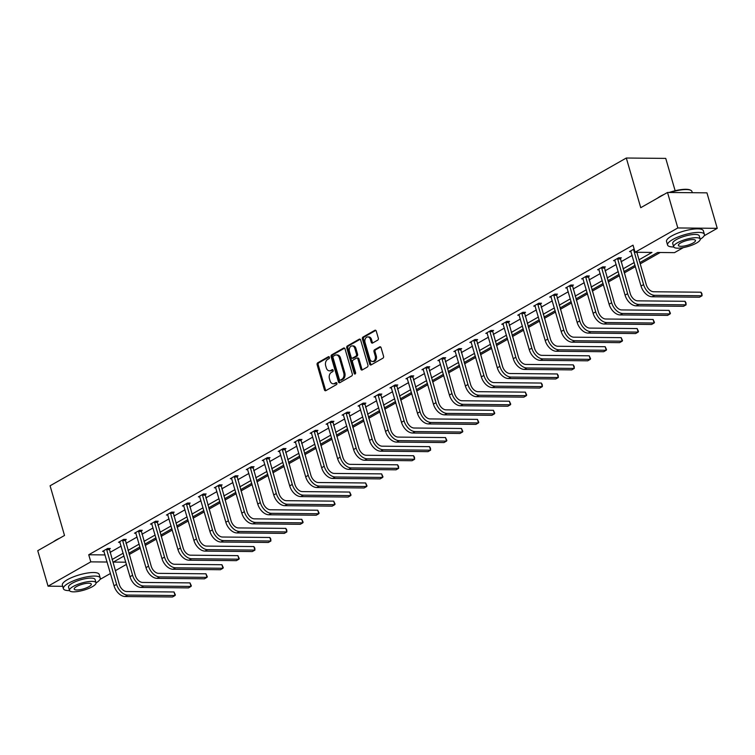 <?xml version="1.0" encoding="UTF-8"?>
<svg xmlns="http://www.w3.org/2000/svg" width="755" height="755" viewBox="0 0 755 755"><rect width="100%" height="100%" fill="white"/><g stroke="black" fill="none" stroke-linecap="round" stroke-linejoin="round"><path stroke-width="1.13" d="M329.397 357.294A1.057 0.755 -89.5 0 0 328.406 356.719L317.732 362.796A1.51 1.085 -89.5 0 0 317.138 364.759L324.423 389.835A1.51 1.085 -89.5 0 0 325.83 390.656L336.503 384.588A1.057 0.755 -89.5 0 0 335.937 382.634L334.559 383.417A4.823 3.464 -89.5 0 1 333.219 383.776A4.823 3.464 -89.5 0 1 330.048 380.794L329.435 378.699A4.823 3.464 -89.5 0 1 331.36 372.413L332.738 371.63A1.057 0.755 -89.5 0 0 332.172 369.676L330.794 370.46A4.823 3.464 -89.5 0 1 329.454 370.828A4.823 3.464 -89.5 0 1 326.283 367.836L325.679 365.741A4.823 3.464 -89.5 0 1 327.594 359.455L328.972 358.672A1.057 0.755 -89.5 0 0 329.397 357.294M377.708 340.127A1.51 1.085 -89.5 0 0 378.312 338.155L376.264 331.124A1.51 1.085 -89.5 0 0 374.857 330.303L363.004 337.051A1.51 1.085 -89.5 0 0 362.4 339.014L369.686 364.089A1.51 1.085 -89.5 0 0 371.092 364.91L382.955 358.163A1.51 1.085 -89.5 0 0 383.549 356.2L381.086 347.706A1.51 1.085 -89.5 0 0 379.671 346.885L374.603 349.763A1.51 1.085 -89.5 0 0 373.999 351.736L375.226 355.945A4.03 2.897 -89.5 0 1 372.498 361.503A4.03 2.897 -89.5 0 1 369.846 359.002L365.052 342.496A4.03 2.897 -89.5 0 1 367.779 336.938A4.03 2.897 -89.5 0 1 370.431 339.439L371.224 342.185A1.51 1.085 -89.5 0 0 372.64 343.006L377.708 340.127M62.703 586.314L48.056 586.173L37.75 550.688L64.515 535.465L50.085 485.786L626.31 158.022L640.74 207.701L667.514 192.468L677.82 227.953L717.25 228.331L704.132 235.786M48.056 586.173L90.798 561.862L107.134 562.022M639.041 259.786L651.971 252.425L635.087 252.264L633.02 245.167L88.731 554.765L90.798 561.862M635.087 252.264L677.82 227.953M345.016 348.895A1.51 1.085 -89.5 0 0 343.61 348.074L331.747 354.822A1.51 1.085 -89.5 0 0 331.152 356.785L338.438 381.86A1.51 1.085 -89.5 0 0 339.844 382.681L351.698 375.943A1.51 1.085 -89.5 0 0 352.302 373.97L345.016 348.895M347.375 345.932L359.229 339.193A1.51 1.085 -89.5 0 1 360.645 340.014L367.93 365.09A1.51 1.085 -89.5 0 1 367.326 367.053L362.249 369.941A1.51 1.085 -89.5 0 1 360.843 369.12L357.889 358.946A1.51 1.085 -89.5 0 0 356.483 358.125L353.113 360.041A1.51 1.085 -89.5 0 0 352.51 362.004L355.586 372.593A1.057 0.755 -89.5 0 1 354.18 373.395L346.772 347.895A1.51 1.085 -89.5 0 1 347.375 345.932L348.442 345.941L360.173 339.269M667.514 192.468L706.944 192.846L717.25 228.331M675.14 190.741L665.74 158.399L626.31 158.022M129.209 554.548L140.345 548.215M145.177 545.459L156.313 539.136M161.145 536.38L172.282 530.048M177.123 527.292L188.25 520.969M193.091 518.213L204.218 511.881M209.06 509.125L220.186 502.802M225.028 500.046L236.155 493.713M240.996 490.958L252.123 484.634M256.964 481.879L268.091 475.546M272.933 472.79L284.069 466.467M288.901 463.712L300.037 457.379M304.869 454.623L316.005 448.3M320.847 445.544L331.974 439.212M336.815 436.456L347.942 430.133M352.783 427.377L363.91 421.045M368.751 418.289L379.878 411.966M384.72 409.21L395.846 402.877M400.688 400.122L411.815 393.799M416.656 391.043L427.792 384.71M432.624 381.954L443.761 375.631M448.593 372.876L459.729 366.543M464.57 363.787L475.697 357.464M480.539 354.708L491.665 348.376M496.507 345.62L507.634 339.297M512.475 336.541L523.602 330.209M528.443 327.453L539.57 321.13M544.412 318.374L555.538 312.041M560.38 309.286L571.516 302.963M576.348 300.207L587.484 293.874M592.316 291.119L603.453 284.795M608.294 282.04L619.421 275.707M624.262 272.951L635.389 266.628M640.231 263.873L660.21 252.5M683.379 247.593L674.508 252.642L657.624 252.481L639.853 262.589M126.434 564.4L115.307 570.723M110.466 573.479L99.962 579.453M112.051 559.54L123.188 553.207M128.02 550.461L139.156 544.128M143.988 541.373L155.124 535.04M159.966 532.294L171.092 525.961M175.934 523.206L187.061 516.873M191.902 514.127L203.029 507.794M207.87 505.038L218.997 498.706M223.839 495.959L234.965 489.627M239.807 486.871L250.934 480.539M255.775 477.792L266.911 471.46M271.743 468.704L282.88 462.371M287.712 459.625L298.848 453.293M303.689 450.537L314.816 444.204M319.658 441.458L330.784 435.125M335.626 432.37L346.753 426.037M351.594 423.291L362.721 416.958M367.562 414.202L378.689 407.87M383.531 405.124L394.657 398.791M399.499 396.035L410.635 389.703M415.467 386.956L426.603 380.624M431.435 377.868L442.572 371.536M447.413 368.789L458.54 362.457M463.381 359.701L474.508 353.368M479.349 350.622L490.476 344.289M495.318 341.534L506.445 335.201M511.286 332.455L522.413 326.122M527.254 323.366L538.381 317.034M543.222 314.288L554.359 307.955M559.191 305.199L570.327 298.867M575.159 296.12L586.295 289.788M591.137 287.032L602.263 280.7M607.105 277.953L618.232 271.621M623.073 268.865L634.2 262.532M123.999 556.01L113.335 562.079L125.792 562.201M635.012 265.335L623.885 271.668M619.043 274.424L607.917 280.756M603.075 283.502L591.948 289.835M587.107 292.591L575.98 298.923M571.139 301.67L560.012 308.002M555.17 310.758L544.034 317.091M539.202 319.837L528.066 326.169M523.234 328.925L512.098 335.258M507.266 338.004L496.129 344.337M491.288 347.092L480.161 353.425M475.32 356.171L464.193 362.504M459.351 365.26L448.225 371.592M443.383 374.338L432.256 380.671M427.415 383.427L416.288 389.759M411.447 392.506L400.32 398.838M395.478 401.594L384.342 407.926M379.51 410.673L368.374 417.005M363.542 419.761L352.406 426.094M347.564 428.84L336.437 435.173M331.596 437.928L320.469 444.261M315.628 447.007L304.501 453.34M299.659 456.095L288.533 462.428M283.691 465.174L272.564 471.507M267.723 474.263L256.596 480.595M251.755 483.342L240.619 489.674M235.786 492.43L224.65 498.762M219.818 501.509L208.682 507.841M203.841 510.597L192.714 516.93M187.872 519.676L176.745 526.009M171.904 528.764L160.777 535.097M155.936 537.843L144.809 544.176M139.968 546.931L128.841 553.264M109.994 552.443L121.121 546.11M125.962 543.364L137.089 537.031M141.931 534.276L153.057 527.943M157.899 525.197L169.026 518.864M173.867 516.109L185.003 509.776M189.835 507.03L200.972 500.697M205.804 497.941L216.94 491.609M221.781 488.863L232.908 482.53M237.749 479.774L248.876 473.442M253.718 470.695L264.845 464.363M269.686 461.607L280.813 455.274M285.654 452.528L296.781 446.196M301.623 443.44L312.749 437.107M317.591 434.361L328.727 428.028M333.559 425.273L344.695 418.94M349.527 416.194L360.663 409.861M365.505 407.105L376.632 400.773M381.473 398.027L392.6 391.694M397.441 388.938L408.568 382.606M413.41 379.859L424.536 373.527M429.378 370.771L440.505 364.439M445.346 361.692L456.473 355.36M461.314 352.604L472.451 346.271M477.283 343.525L488.419 337.192M493.251 334.437L504.387 328.104M509.229 325.358L520.355 319.025M525.197 316.269L536.324 309.937M541.165 307.191L552.292 300.858M557.133 298.102L568.26 291.77M573.102 289.023L584.228 282.691M589.07 279.935L600.197 273.603M605.038 270.856L616.174 264.524M621.006 261.768L632.143 255.435M636.975 252.689L637.673 252.293M88.731 554.765L105.077 554.925M631.029 251.632L629.538 251.613L634.134 248.999M615.061 260.711L613.57 260.702L618.685 257.785L621.356 257.814L620.204 258.465M599.092 269.799L597.601 269.78L602.716 266.874L605.378 266.902L604.236 267.553M583.124 278.878L581.633 278.869L586.748 275.952L589.41 275.981L588.258 276.632M567.156 287.966L565.665 287.948L570.78 285.041L573.441 285.069L572.29 285.72M551.188 297.045L549.687 297.036L554.812 294.12L557.473 294.148L556.322 294.799M535.22 306.134L533.719 306.115L538.844 303.208L541.505 303.236L540.353 303.887M519.251 315.212L517.751 315.203L522.875 312.287L525.537 312.315L524.385 312.966M503.283 324.301L501.782 324.282L506.898 321.375L509.568 321.404L508.417 322.055M487.305 333.38L485.814 333.37L490.929 330.454L493.6 330.482L492.449 331.134M471.337 342.468L469.846 342.449L474.961 339.542L477.632 339.571L476.481 340.222M455.369 351.547L453.878 351.537L458.993 348.621L461.654 348.65L460.512 349.301M439.401 360.635L437.909 360.616L443.025 357.71L445.686 357.738L444.544 358.389M423.432 369.714L421.941 369.705L427.056 366.788L429.718 366.817L428.566 367.468M407.464 378.802L405.964 378.784L411.088 375.877L413.749 375.905L412.598 376.556M391.496 387.881L389.995 387.872L395.12 384.956L397.781 384.984L396.63 385.635M375.528 396.97L374.027 396.951L379.152 394.044L381.813 394.072L380.662 394.723M359.559 406.048L358.059 406.039L363.183 403.123L365.845 403.151L364.693 403.802M343.582 415.137L342.091 415.118L347.206 412.211L349.876 412.239L348.725 412.891M327.613 424.216L326.122 424.206L331.237 421.29L333.908 421.318L332.757 421.969M311.645 433.304L310.154 433.285L315.269 430.378L317.93 430.407L316.789 431.058M295.677 442.383L294.186 442.373L299.301 439.457L301.962 439.486L300.82 440.137M279.709 451.471L278.218 451.452L283.333 448.545L285.994 448.574L284.843 449.225M263.74 460.55L262.249 460.541L267.364 457.624L270.026 457.653L268.874 458.304M247.772 469.638L246.272 469.619L251.396 466.713L254.057 466.741L252.906 467.392M231.804 478.717L230.303 478.708L235.428 475.792L238.089 475.82L236.938 476.471M215.836 487.805L214.335 487.787L219.46 484.88L222.121 484.908L220.97 485.559M199.867 496.884L198.367 496.875L203.482 493.959L206.153 493.987L205.001 494.638M183.89 505.973L182.399 505.954L187.514 503.047L190.185 503.075L189.033 503.727M167.921 515.052L166.43 515.042L171.545 512.126L174.207 512.154L173.065 512.805M151.953 524.14L150.462 524.121L155.577 521.214L158.239 521.243L157.097 521.894M135.985 533.219L134.494 533.209L139.609 530.293L142.27 530.321L141.119 530.973M120.017 542.307L118.526 542.288L123.641 539.381L126.302 539.41L125.151 540.061M104.048 551.386L102.548 551.376L107.672 548.46L110.334 548.489L109.182 549.14M329.454 370.828L330.52 370.837A4.823 3.464 -89.5 0 0 331.86 370.478L330.794 370.46M332.955 369.856L331.86 370.478M333.219 383.776L334.276 383.795A4.823 3.464 -89.5 0 0 335.626 383.427L334.559 383.417M336.721 382.804L335.626 383.427M329.189 356.898L318.799 362.806A1.51 1.085 -89.5 0 0 318.195 364.769L325.481 389.844A1.51 1.085 -89.5 0 0 325.952 390.59M344.554 348.159L332.813 354.831A1.51 1.085 -89.5 0 0 332.219 356.794L339.505 381.87A1.51 1.085 -89.5 0 0 339.967 382.615M333.427 356.143A1.057 0.755 -89.5 0 0 333.002 357.521L339.401 379.529A1.057 0.755 -89.5 0 0 340.382 380.105L341.845 379.274A4.823 3.464 -89.5 0 0 343.761 372.989L339.391 357.945A4.823 3.464 -89.5 0 0 336.22 354.954A4.823 3.464 -89.5 0 0 334.88 355.312L333.427 356.143M340.864 380.105A1.057 0.755 -89.5 0 0 341.449 380.114L340.382 380.105M336.22 354.954L337.287 354.963A4.823 3.464 -89.5 0 1 340.458 357.955L344.827 372.998A4.823 3.464 -89.5 0 1 342.912 379.284L341.449 380.114M356.898 358.012L357.964 358.021A1.51 1.085 -89.5 0 1 358.955 358.955L361.909 369.129A1.51 1.085 -89.5 0 0 362.381 369.865M348.442 345.941A1.51 1.085 -89.5 0 0 347.838 347.913L355.246 373.404A1.057 0.755 -89.5 0 0 355.407 373.744M354.822 348.395A4.03 2.897 -89.5 0 0 352.17 345.894A4.03 2.897 -89.5 0 0 349.442 351.452L351.141 357.266A1.51 1.085 -89.5 0 0 352.547 358.087L355.916 356.171A1.51 1.085 -89.5 0 0 356.511 354.208L354.822 348.395L355.888 348.404A4.03 2.897 -89.5 0 0 353.236 345.903L352.17 345.894M352.123 358.2L353.189 358.21A1.51 1.085 -89.5 0 0 353.614 358.096L352.547 358.087M355.888 348.404L357.577 354.218A1.51 1.085 -89.5 0 1 356.973 356.181L353.614 358.096M367.779 336.938L368.846 336.947A4.03 2.897 -89.5 0 1 371.488 339.448L372.291 342.194A1.51 1.085 -89.5 0 0 372.762 342.94M372.498 361.503L373.565 361.513A4.03 2.897 -89.5 0 0 376.292 355.954L375.226 355.945M380.614 346.96L375.669 349.773A1.51 1.085 -89.5 0 0 375.065 351.745L376.292 355.954M375.801 330.379L364.07 337.06A1.51 1.085 -89.5 0 0 363.466 339.023L370.752 364.099A1.51 1.085 -89.5 0 0 371.215 364.835M103.699 550.725L114.043 585.804L116.6 584.351L106.521 549.121M109.182 548.479L119.271 584.37A7.673 4.917 60.4 0 0 126.661 591.524L174.028 591.977L175.368 594.902L175.056 595.525L127.689 595.072A11.504 7.371 -119.6 0 1 116.6 584.351M174.028 591.977L175.056 595.525L172.499 596.978L125.132 596.526A11.504 7.371 -119.6 0 1 114.043 585.804M109.182 549.659L106.521 549.64M53.463 541.76A18.715 5.021 -16.2 0 1 56.229 539.929A18.715 5.021 -16.2 0 1 59.871 538.107M96.045 582.926A19.177 5.143 163.8 0 0 100.217 577.99A19.177 5.143 163.8 0 0 88.033 576.65A19.177 5.143 163.8 0 0 68.488 583.209A19.177 5.143 163.8 0 0 63.392 588.692A19.177 5.143 163.8 0 0 69.554 590.618M100.217 577.99L99.188 574.442A19.177 5.143 163.8 0 0 87.004 573.102A19.177 5.143 163.8 0 0 67.45 579.661A19.177 5.143 163.8 0 0 62.363 585.144L63.392 588.692M69.498 590.457L68.545 587.192A13.807 3.7 -16.2 0 1 72.216 583.247A13.807 3.7 -16.2 0 1 86.287 578.519A13.807 3.7 -16.2 0 1 95.064 579.491L96.017 582.756A13.807 3.7 163.8 0 0 87.24 581.784A13.807 3.7 163.8 0 0 73.159 586.512A13.807 3.7 163.8 0 0 69.498 590.457A13.807 3.7 163.8 0 0 78.275 591.42A13.807 3.7 163.8 0 0 92.346 586.701A13.807 3.7 163.8 0 0 96.017 582.756M88.939 586.663A8.9 2.388 163.8 0 0 91.298 584.125A8.9 2.388 163.8 0 0 85.645 583.502A8.9 2.388 163.8 0 0 76.576 586.55A8.9 2.388 163.8 0 0 74.207 589.089A8.9 2.388 163.8 0 0 79.87 589.712A8.9 2.388 163.8 0 0 88.939 586.663M657.633 198.093A18.715 5.021 -16.2 0 1 660.399 196.262A18.715 5.021 -16.2 0 1 664.041 194.45M700.215 239.26A19.177 5.143 163.8 0 0 704.396 234.324A19.177 5.143 163.8 0 0 692.203 232.984A19.177 5.143 163.8 0 0 672.658 239.552A19.177 5.143 163.8 0 0 667.562 245.026A19.177 5.143 163.8 0 0 673.724 246.96M704.396 234.324L703.358 230.785A19.177 5.143 163.8 0 0 691.174 229.435A19.177 5.143 163.8 0 0 671.629 236.004A19.177 5.143 163.8 0 0 666.533 241.477L667.562 245.026M673.668 246.791L672.714 243.535A13.807 3.7 -16.2 0 1 676.386 239.59A13.807 3.7 -16.2 0 1 690.457 234.862A13.807 3.7 -16.2 0 1 699.234 235.824L700.187 239.09A13.807 3.7 163.8 0 0 691.41 238.127A13.807 3.7 163.8 0 0 677.339 242.855A13.807 3.7 163.8 0 0 673.668 246.791A13.807 3.7 163.8 0 0 682.444 247.763A13.807 3.7 163.8 0 0 696.516 243.034A13.807 3.7 163.8 0 0 700.187 239.09M693.109 243.006A8.9 2.388 163.8 0 0 695.468 240.458A8.9 2.388 163.8 0 0 689.815 239.835A8.9 2.388 163.8 0 0 680.746 242.883A8.9 2.388 163.8 0 0 678.377 245.422A8.9 2.388 163.8 0 0 684.039 246.045A8.9 2.388 163.8 0 0 693.109 243.006M692.297 192.704L691.939 191.468A19.177 5.143 163.8 0 0 690.816 190.307A19.177 5.143 163.8 0 0 670.081 192.497M669.09 192.487A18.715 5.021 -16.2 0 1 690.278 190.034L690.816 190.307M119.667 541.637L130.011 576.716L132.578 575.263L122.489 540.033M125.151 539.391L135.239 575.291A7.673 4.917 60.4 0 0 142.629 582.435L189.996 582.888L191.336 585.823L191.024 586.437L143.658 585.984A11.504 7.371 -119.6 0 1 132.578 575.263M189.996 582.888L191.024 586.437L188.467 587.89L141.1 587.437A11.504 7.371 -119.6 0 1 130.011 576.716M125.151 540.58L122.489 540.552M135.636 532.558L145.979 567.637L148.546 566.184L138.458 530.954M141.119 530.312L151.208 566.203A7.673 4.917 60.4 0 0 158.597 573.356L205.964 573.809L207.304 576.735L206.993 577.358L159.626 576.905A11.504 7.371 -119.6 0 1 148.546 566.184M205.964 573.809L206.993 577.358L204.435 578.811L157.068 578.358A11.504 7.371 -119.6 0 1 145.979 567.637M141.119 531.492L138.458 531.473M151.613 523.47L161.957 558.549L164.514 557.096L154.426 521.865M157.097 521.224L167.176 557.124A7.673 4.917 60.4 0 0 174.565 564.268L221.932 564.721L223.272 567.656L222.961 568.27L175.594 567.817A11.504 7.371 -119.6 0 1 164.514 557.096M221.932 564.721L222.961 568.27L220.403 569.723L173.037 569.27A11.504 7.371 -119.6 0 1 161.957 558.549M157.097 522.413L154.426 522.385M167.582 514.391L177.925 549.47L180.483 548.017L170.394 512.787M173.065 512.145L183.144 548.036A7.673 4.917 60.4 0 0 190.534 555.189L237.9 555.642L239.241 558.568L238.929 559.191L191.562 558.738A11.504 7.371 -119.6 0 1 180.483 548.017M237.9 555.642L238.929 559.191L236.372 560.644L189.005 560.191A11.504 7.371 -119.6 0 1 177.925 549.47M173.065 513.324L170.394 513.306M183.55 505.303L193.893 540.382L196.451 538.928L186.362 503.698M189.033 503.056L199.112 538.957A7.673 4.917 60.4 0 0 206.502 546.101L253.869 546.554L254.803 548.073L254.907 550.102L207.54 549.649A11.504 7.371 -119.6 0 1 196.451 538.928M253.869 546.554L254.907 550.102L252.34 551.556L204.973 551.103A11.504 7.371 -119.6 0 1 193.893 540.382M189.033 504.246L186.362 504.217M199.518 496.224L209.862 531.303L212.419 529.85L202.34 494.619M205.001 493.978L215.081 529.868A7.673 4.917 60.4 0 0 222.47 537.022L269.837 537.475L270.771 538.985L270.875 541.024L223.508 540.571A11.504 7.371 -119.6 0 1 212.419 529.85M269.837 537.475L270.875 541.024L268.318 542.477L220.941 542.024A11.504 7.371 -119.6 0 1 209.862 531.303M205.001 495.157L202.34 495.138M215.486 487.135L225.83 522.215L228.387 520.761L218.308 485.531M220.97 484.889L231.049 520.79A7.673 4.917 60.4 0 0 238.448 527.934L285.815 528.387L286.74 529.906L286.843 531.935L239.477 531.482A11.504 7.371 -119.6 0 1 228.387 520.761M285.815 528.387L286.843 531.935L284.286 533.389L236.919 532.936A11.504 7.371 -119.6 0 1 225.83 522.215M220.97 486.078L218.308 486.05M231.455 478.057L241.798 513.136L244.356 511.682L234.276 476.452M236.938 475.81L247.027 511.701A7.673 4.917 60.4 0 0 254.416 518.855L301.783 519.308L303.123 522.234L302.812 522.856L255.445 522.403A11.504 7.371 -119.6 0 1 244.356 511.682M301.783 519.308L302.812 522.856L300.254 524.31L252.887 523.857A11.504 7.371 -119.6 0 1 241.798 513.136M236.938 476.99L234.276 476.971M247.423 468.968L257.766 504.047L260.324 502.594L250.245 467.364M252.906 466.722L262.995 502.622A7.673 4.917 60.4 0 0 270.384 509.767L317.751 510.22L319.091 513.155L318.78 513.768L271.413 513.315A11.504 7.371 -119.6 0 1 260.324 502.594M317.751 510.22L318.78 513.768L316.222 515.221L268.856 514.768A11.504 7.371 -119.6 0 1 257.766 504.047M252.906 467.911L250.245 467.883M263.391 459.889L273.735 494.969L276.302 493.515L266.213 458.285M268.874 457.643L278.963 493.534A7.673 4.917 60.4 0 0 286.353 500.688L333.719 501.141L335.06 504.066L334.748 504.689L287.381 504.236A11.504 7.371 -119.6 0 1 276.302 493.515M333.719 501.141L334.748 504.689L332.191 506.143L284.824 505.69A11.504 7.371 -119.6 0 1 273.735 494.969M268.874 458.823L266.213 458.804M279.359 450.801L289.703 485.88L292.27 484.427L282.181 449.197M284.843 448.555L294.931 484.455A7.673 4.917 60.4 0 0 302.321 491.599L349.688 492.052L351.028 494.987L350.716 495.601L303.35 495.148A11.504 7.371 -119.6 0 1 292.27 484.427M349.688 492.052L350.716 495.601L348.159 497.054L300.792 496.601A11.504 7.371 -119.6 0 1 289.703 485.88M284.843 449.744L282.181 449.716M295.337 441.722L305.681 476.801L308.238 475.348L298.149 440.118M300.82 439.476L310.9 475.367A7.673 4.917 60.4 0 0 318.289 482.52L365.656 482.974L366.996 485.899L366.685 486.522L319.318 486.069A11.504 7.371 -119.6 0 1 308.238 475.348M365.656 482.974L366.685 486.522L364.127 487.975L316.76 487.522A11.504 7.371 -119.6 0 1 305.681 476.801M300.811 440.656L298.149 440.637M311.305 432.634L321.649 467.713L324.206 466.26L314.118 431.03M316.789 430.388L326.868 466.288A7.673 4.917 60.4 0 0 334.257 473.432L381.624 473.885L382.964 476.82L382.653 477.434L335.286 476.981A11.504 7.371 -119.6 0 1 324.206 466.26M381.624 473.885L382.653 477.434L380.095 478.887L332.728 478.434A11.504 7.371 -119.6 0 1 321.649 467.713M316.789 431.577L314.118 431.549M327.274 423.555L337.617 458.634L340.175 457.181L330.086 421.951M332.757 421.309L342.836 457.2A7.673 4.917 60.4 0 0 350.226 464.353L397.592 464.806L398.527 466.316L398.631 468.355L351.254 467.902A11.504 7.371 -119.6 0 1 340.175 457.181M397.592 464.806L398.631 468.355L396.064 469.808L348.697 469.355A11.504 7.371 -119.6 0 1 337.617 458.634M332.757 422.489L330.086 422.47M343.242 414.467L353.585 449.546L356.143 448.092L346.064 412.862M348.725 412.221L358.804 448.121A7.673 4.917 60.4 0 0 366.194 455.265L413.561 455.718L414.495 457.237L414.599 459.266L367.232 458.814A11.504 7.371 -119.6 0 1 356.143 448.092M413.561 455.718L414.599 459.266L412.041 460.72L364.665 460.267A11.504 7.371 -119.6 0 1 353.585 449.546M348.725 413.41L346.064 413.381M359.21 405.388L369.554 440.467L372.111 439.014L362.032 403.783M364.693 403.142L374.773 439.032A7.673 4.917 60.4 0 0 382.162 446.186L429.538 446.639L430.463 448.149L430.567 450.188L383.2 449.735A11.504 7.371 -119.6 0 1 372.111 439.014M429.538 446.639L430.567 450.188L428.009 451.641L380.643 451.188A11.504 7.371 -119.6 0 1 369.554 440.467M364.693 404.321L362.032 404.302M375.178 396.3L385.522 431.379L388.079 429.925L378 394.695M380.662 394.053L390.75 429.954A7.673 4.917 60.4 0 0 398.14 437.098L445.507 437.551L446.847 440.486L446.535 441.099L399.168 440.646A11.504 7.371 -119.6 0 1 388.079 429.925M445.507 437.551L446.535 441.099L443.978 442.553L396.611 442.1A11.504 7.371 -119.6 0 1 385.522 431.379M380.662 395.243L378 395.214M391.147 387.221L401.49 422.3L404.048 420.846L393.968 385.616M396.63 384.974L406.718 420.865A7.673 4.917 60.4 0 0 414.108 428.019L461.475 428.472L462.815 431.398L462.504 432.02L415.137 431.567A11.504 7.371 -119.6 0 1 404.048 420.846M461.475 428.472L462.504 432.02L459.946 433.474L412.579 433.021A11.504 7.371 -119.6 0 1 401.49 422.3M396.63 386.154L393.968 386.135M407.115 378.132L417.458 413.211L420.016 411.758L409.937 376.528M412.598 375.886L422.687 411.786A7.673 4.917 60.4 0 0 430.076 418.931L477.443 419.384L478.783 422.319L478.472 422.932L431.105 422.479A11.504 7.371 -119.6 0 1 420.016 411.758M477.443 419.384L478.472 422.932L475.914 424.385L428.547 423.933A11.504 7.371 -119.6 0 1 417.458 413.211M412.598 377.075L409.937 377.047M423.083 369.053L433.427 404.133L435.994 402.679L425.905 367.449M428.566 366.807L438.655 402.698A7.673 4.917 60.4 0 0 446.045 409.852L493.411 410.305L494.752 413.23L494.44 413.853L447.073 413.4A11.504 7.371 -119.6 0 1 435.994 402.679M493.411 410.305L494.44 413.853L491.883 415.307L444.516 414.854A11.504 7.371 -119.6 0 1 433.427 404.133M428.566 367.987L425.905 367.968M439.061 359.965L449.404 395.044L451.962 393.591L441.873 358.361M444.544 357.719L454.623 393.619A7.673 4.917 60.4 0 0 462.013 400.763L509.38 401.216L510.72 404.151L510.408 404.765L463.041 404.312A11.504 7.371 -119.6 0 1 451.962 393.591M509.38 401.216L510.408 404.765L507.851 406.218L460.484 405.765A11.504 7.371 -119.6 0 1 449.404 395.044M444.535 358.908L441.873 358.88M455.029 350.886L465.373 385.965L467.93 384.512L457.841 349.282M460.512 348.64L470.591 384.531A7.673 4.917 60.4 0 0 477.981 391.685L525.348 392.138L526.688 395.063L526.377 395.686L479.01 395.233A11.504 7.371 -119.6 0 1 467.93 384.512M525.348 392.138L526.377 395.686L523.819 397.139L476.452 396.686A11.504 7.371 -119.6 0 1 465.373 385.965M460.512 349.82L457.841 349.801M470.997 341.798L481.341 376.877L483.898 375.424L473.81 340.194M476.481 339.552L486.56 375.452A7.673 4.917 60.4 0 0 493.949 382.596L541.316 383.049L542.25 384.569L542.354 386.598L494.978 386.145A11.504 7.371 -119.6 0 1 483.898 375.424M541.316 383.049L542.354 386.598L539.787 388.051L492.42 387.598A11.504 7.371 -119.6 0 1 481.341 376.877M476.481 340.741L473.81 340.713M486.966 332.719L497.309 367.798L499.867 366.345L489.787 331.115M492.449 330.473L502.528 366.364A7.673 4.917 60.4 0 0 509.918 373.517L557.284 373.97L558.219 375.48L558.322 377.519L510.956 377.066A11.504 7.371 -119.6 0 1 499.867 366.345M557.284 373.97L558.322 377.519L555.755 378.972L508.389 378.519A11.504 7.371 -119.6 0 1 497.309 367.798M492.449 331.653L489.787 331.634M502.934 323.631L513.277 358.71L515.835 357.257L505.756 322.026M508.417 321.385L518.496 357.285A7.673 4.917 60.4 0 0 525.886 364.429L573.262 364.882L574.187 366.401L574.291 368.431L526.924 367.978A11.504 7.371 -119.6 0 1 515.835 357.257M573.262 364.882L574.291 368.431L571.733 369.884L524.366 369.431A11.504 7.371 -119.6 0 1 513.277 358.71M508.417 322.574L505.756 322.545M518.902 314.552L529.246 349.631L531.803 348.178L521.724 312.947M524.385 312.306L534.474 348.197A7.673 4.917 60.4 0 0 541.863 355.35L589.23 355.803L590.57 358.729L590.259 359.352L542.892 358.899A11.504 7.371 -119.6 0 1 531.803 348.178M589.23 355.803L590.259 359.352L587.701 360.805L540.335 360.352A11.504 7.371 -119.6 0 1 529.246 349.631M524.385 313.485L521.724 313.467M534.87 305.464L545.214 340.543L547.771 339.089L537.692 303.859M540.353 303.217L550.442 339.118A7.673 4.917 60.4 0 0 557.832 346.262L605.199 346.715L606.539 349.65L606.227 350.263L558.86 349.81A11.504 7.371 -119.6 0 1 547.771 339.089M605.199 346.715L606.227 350.263L603.67 351.717L556.303 351.264A11.504 7.371 -119.6 0 1 545.214 340.543M540.353 304.407L537.692 304.378M550.839 296.385L561.182 331.464L563.74 330.01L553.66 294.78M556.322 294.139L566.41 330.029A7.673 4.917 60.4 0 0 573.8 337.183L621.167 337.636L622.507 340.562L622.195 341.184L574.829 340.732A11.504 7.371 -119.6 0 1 563.74 330.01M621.167 337.636L622.195 341.184L619.638 342.638L572.271 342.185A11.504 7.371 -119.6 0 1 561.182 331.464M556.322 295.318L553.66 295.299M566.807 287.296L577.15 322.376L579.717 320.922L569.629 285.692M572.29 285.05L582.379 320.95A7.673 4.917 60.4 0 0 589.768 328.095L637.135 328.548L638.475 331.483L638.164 332.096L590.797 331.643A11.504 7.371 -119.6 0 1 579.717 320.922M637.135 328.548L638.164 332.096L635.606 333.55L588.239 333.097A11.504 7.371 -119.6 0 1 577.15 322.376M572.29 286.239L569.629 286.211M582.784 278.218L593.128 313.297L595.686 311.843L585.597 276.613M588.268 275.971L598.347 311.862A7.673 4.917 60.4 0 0 605.736 319.016L653.103 319.469L654.443 322.394L654.132 323.017L606.765 322.564A11.504 7.371 -119.6 0 1 595.686 311.843M653.103 319.469L654.132 323.017L651.574 324.471L604.208 324.018A11.504 7.371 -119.6 0 1 593.128 313.297M588.258 277.151L585.597 277.132M598.753 269.129L609.096 304.208L611.654 302.755L601.565 267.525M604.236 266.883L614.315 302.783A7.673 4.917 60.4 0 0 621.705 309.927L669.072 310.38L670.412 313.316L670.1 313.929L622.733 313.476A11.504 7.371 -119.6 0 1 611.654 302.755M669.072 310.38L670.1 313.929L667.543 315.382L620.176 314.929A11.504 7.371 -119.6 0 1 609.096 304.208M604.236 268.072L601.565 268.044M614.721 260.05L625.065 295.13L627.622 293.676L617.533 258.446M620.204 257.804L630.283 293.695A7.673 4.917 60.4 0 0 637.673 300.849L685.04 301.302L685.974 302.812L686.078 304.85L638.702 304.397A11.504 7.371 -119.6 0 1 627.622 293.676M685.04 301.302L686.078 304.85L683.511 306.303L636.144 305.85A11.504 7.371 -119.6 0 1 625.065 295.13M620.204 258.984L617.533 258.965M630.689 250.962L641.033 286.041L643.59 284.588L633.511 249.358M636.861 252.283L646.252 284.616A7.673 4.917 60.4 0 0 653.641 291.76L701.008 292.213L701.942 293.733L702.046 295.762L654.679 295.309A11.504 7.371 -119.6 0 1 643.59 284.588M701.008 292.213L702.046 295.762L699.479 297.215L652.112 296.762A11.504 7.371 -119.6 0 1 641.033 286.041M634.389 249.886L633.502 249.877M328.991 356.728L328.406 356.719M336.522 382.643L335.937 382.634M332.757 369.686L332.172 369.676M325.481 389.844L324.423 389.835M318.195 364.769L317.138 364.759M318.799 362.806L317.732 362.796M339.505 381.87L338.438 381.86M332.219 356.794L331.152 356.785M332.813 354.831L331.747 354.822M344.44 348.083L343.61 348.074M342.912 379.284L341.845 379.274M344.827 372.998L343.761 372.989M340.458 357.955L339.391 357.945M360.069 339.193L359.229 339.193M361.909 369.129L360.843 369.12M358.955 358.955L357.889 358.946M355.246 373.404L354.18 373.395M347.838 347.913L346.772 347.895M356.973 356.181L355.916 356.171M357.577 354.218L356.511 354.208M372.291 342.194L371.224 342.185M371.488 339.448L370.431 339.439M375.065 351.745L373.999 351.736M375.669 349.773L374.603 349.763M380.511 346.885L379.671 346.885M370.752 364.099L369.686 364.089M363.466 339.023L362.4 339.014M364.07 337.06L363.004 337.051M375.697 330.312L374.857 330.303M125.132 596.526L127.689 595.072M141.1 587.437L143.658 585.984M157.068 578.358L159.626 576.905M173.037 569.27L175.594 567.817M189.005 560.191L191.562 558.738M204.973 551.103L207.54 549.649M220.941 542.024L223.508 540.571M236.919 532.936L239.477 531.482M252.887 523.857L255.445 522.403M268.856 514.768L271.413 513.315M284.824 505.69L287.381 504.236M300.792 496.601L303.35 495.148M316.76 487.522L319.318 486.069M332.728 478.434L335.286 476.981M348.697 469.355L351.254 467.902M364.665 460.267L367.232 458.814M380.643 451.188L383.2 449.735M396.611 442.1L399.168 440.646M412.579 433.021L415.137 431.567M428.547 423.933L431.105 422.479M444.516 414.854L447.073 413.4M460.484 405.765L463.041 404.312M476.452 396.686L479.01 395.233M492.42 387.598L494.978 386.145M508.389 378.519L510.956 377.066M524.366 369.431L526.924 367.978M540.335 360.352L542.892 358.899M556.303 351.264L558.86 349.81M572.271 342.185L574.829 340.732M588.239 333.097L590.797 331.643M604.208 324.018L606.765 322.564M620.176 314.929L622.733 313.476M636.144 305.85L638.702 304.397M652.112 296.762L654.679 295.309M341.156 380.19L340.09 380.18"/></g></svg>
